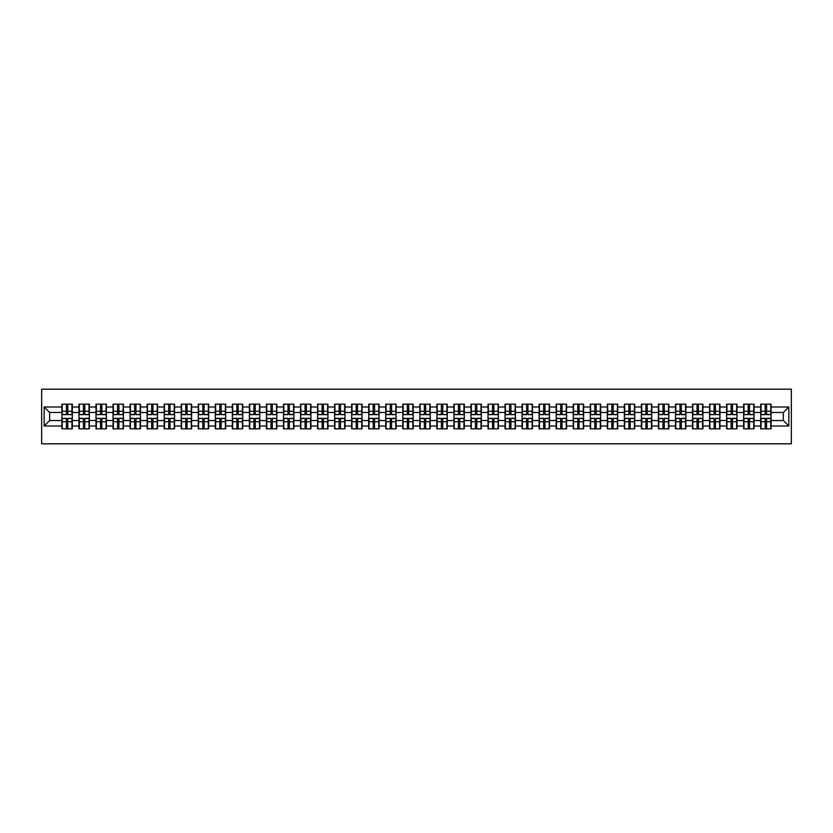 <?xml version="1.0" encoding="UTF-8"?>
<svg xmlns="http://www.w3.org/2000/svg" width="833" height="833" viewBox="0 0 833 833"><rect width="100%" height="100%" fill="white"/><g stroke="black" fill="none" stroke-linecap="round" stroke-linejoin="round"><path stroke-width="1.25" d="M41.65 443.812L791.35 443.812L791.35 389.188L41.65 389.188L41.65 443.812M783.374 420.54L783.374 412.46L771.087 412.46L771.087 420.54L783.374 420.54L788.841 426.007L788.841 406.993L771.087 406.993L771.087 404.151L760.706 404.151L760.706 412.46L754.042 412.46L754.042 420.54L760.706 420.54L760.706 412.46M788.841 426.007L771.087 426.007L771.087 428.849L760.706 428.849L760.706 426.007L754.042 426.007L754.042 428.849L743.661 428.849L743.661 426.007L736.997 426.007L736.997 428.849L726.615 428.849L726.615 426.007L719.951 426.007L719.951 428.849L709.57 428.849L709.57 426.007L702.906 426.007L702.906 428.849L692.525 428.849L692.525 426.007L685.861 426.007L685.861 428.849L675.49 428.849L675.49 426.007L668.826 426.007L668.826 428.849L658.445 428.849L658.445 426.007L651.781 426.007L651.781 428.849L641.4 428.849L641.4 426.007L634.736 426.007L634.736 428.849L624.354 428.849L624.354 426.007L617.69 426.007L617.69 428.849L607.309 428.849L607.309 426.007L600.645 426.007L600.645 428.849L590.264 428.849L590.264 426.007L583.6 426.007L583.6 428.849L573.229 428.849L573.229 426.007L566.565 426.007L566.565 428.849L556.184 428.849L556.184 426.007L549.52 426.007L549.52 428.849L539.138 428.849L539.138 426.007L532.474 426.007L532.474 428.849L522.093 428.849L522.093 426.007L515.429 426.007L515.429 428.849L505.048 428.849L505.048 426.007L498.384 426.007L498.384 428.849L488.003 428.849L488.003 426.007L481.339 426.007L481.339 428.849L470.968 428.849L470.968 426.007L464.293 426.007L464.293 428.849L453.923 428.849L453.923 426.007L447.259 426.007L447.259 428.849L436.877 428.849L436.877 426.007L430.213 426.007L430.213 428.849L419.832 428.849L419.832 426.007L413.168 426.007L413.168 428.849L402.787 428.849L402.787 426.007L396.123 426.007L396.123 428.849L385.741 428.849L385.741 426.007L379.077 426.007L379.077 428.849L368.707 428.849L368.707 426.007L362.032 426.007L362.032 428.849L351.661 428.849L351.661 426.007L344.997 426.007L344.997 428.849L334.616 428.849L334.616 426.007L327.952 426.007L327.952 428.849L317.571 428.849L317.571 426.007L310.907 426.007L310.907 428.849L300.526 428.849L300.526 426.007L293.862 426.007L293.862 428.849L283.48 428.849L283.48 426.007L276.816 426.007L276.816 428.849L266.435 428.849L266.435 426.007L259.771 426.007L259.771 428.849L249.4 428.849L249.4 426.007L242.736 426.007L242.736 428.849L232.355 428.849L232.355 426.007L225.691 426.007L225.691 428.849L215.31 428.849L215.31 426.007L208.646 426.007L208.646 428.849L198.264 428.849L198.264 426.007L191.6 426.007L191.6 428.849L181.219 428.849L181.219 426.007L174.555 426.007L174.555 428.849L164.174 428.849L164.174 426.007L157.51 426.007L157.51 428.849L147.139 428.849L147.139 426.007L140.475 426.007L140.475 428.849L130.094 428.849L130.094 426.007L123.43 426.007L123.43 428.849L113.049 428.849L113.049 426.007L106.385 426.007L106.385 428.849L96.003 428.849L96.003 426.007L89.339 426.007L89.339 428.849L78.958 428.849L78.958 426.007L72.294 426.007L72.294 428.849L61.913 428.849L61.913 426.007L44.159 426.007L44.159 406.993L61.913 406.993L61.913 412.46L49.626 412.46L49.626 420.54L61.913 420.54L61.913 412.46M760.706 406.993L754.042 406.993L754.042 404.151L743.661 404.151L743.661 406.993L736.997 406.993L736.997 404.151L726.615 404.151L726.615 406.993L719.951 406.993L719.951 404.151L709.57 404.151L709.57 406.993L702.906 406.993L702.906 404.151L692.525 404.151L692.525 406.993L685.861 406.993L685.861 404.151L675.49 404.151L675.49 406.993L668.826 406.993L668.826 404.151L658.445 404.151L658.445 406.993L651.781 406.993L651.781 404.151L641.4 404.151L641.4 406.993L634.736 406.993L634.736 404.151L624.354 404.151L624.354 406.993L617.69 406.993L617.69 404.151L607.309 404.151L607.309 406.993L600.645 406.993L600.645 404.151L590.264 404.151L590.264 406.993L583.6 406.993L583.6 404.151L573.229 404.151L573.229 406.993L566.565 406.993L566.565 404.151L556.184 404.151L556.184 406.993L549.52 406.993L549.52 404.151L539.138 404.151L539.138 406.993L532.474 406.993L532.474 404.151L522.093 404.151L522.093 406.993L515.429 406.993L515.429 404.151L505.048 404.151L505.048 406.993L498.384 406.993L498.384 404.151L488.003 404.151L488.003 406.993L481.339 406.993L481.339 404.151L470.968 404.151L470.968 406.993L464.293 406.993L464.293 404.151L453.923 404.151L453.923 406.993L447.259 406.993L447.259 404.151L436.877 404.151L436.877 406.993L430.213 406.993L430.213 404.151L419.832 404.151L419.832 406.993L413.168 406.993L413.168 404.151L402.787 404.151L402.787 406.993L396.123 406.993L396.123 404.151L385.741 404.151L385.741 406.993L379.077 406.993L379.077 404.151L368.707 404.151L368.707 406.993L362.032 406.993L362.032 404.151L351.661 404.151L351.661 406.993L344.997 406.993L344.997 404.151L334.616 404.151L334.616 406.993L327.952 406.993L327.952 404.151L317.571 404.151L317.571 406.993L310.907 406.993L310.907 404.151L300.526 404.151L300.526 406.993L293.862 406.993L293.862 404.151L283.48 404.151L283.48 406.993L276.816 406.993L276.816 404.151L266.435 404.151L266.435 406.993L259.771 406.993L259.771 404.151L249.4 404.151L249.4 406.993L242.736 406.993L242.736 404.151L232.355 404.151L232.355 406.993L225.691 406.993L225.691 404.151L215.31 404.151L215.31 406.993L208.646 406.993L208.646 404.151L198.264 404.151L198.264 406.993L191.6 406.993L191.6 404.151L181.219 404.151L181.219 406.993L174.555 406.993L174.555 404.151L164.174 404.151L164.174 406.993L157.51 406.993L157.51 404.151L147.139 404.151L147.139 406.993L140.475 406.993L140.475 404.151L130.094 404.151L130.094 406.993L123.43 406.993L123.43 404.151L113.049 404.151L113.049 406.993L106.385 406.993L106.385 404.151L96.003 404.151L96.003 406.993L89.339 406.993L89.339 404.151L78.958 404.151L78.958 406.993L72.294 406.993L72.294 404.151L61.913 404.151L61.913 406.993M760.706 420.54L760.706 426.007M754.042 420.54L754.042 426.007M754.042 406.993L754.042 412.46M736.997 420.54L743.661 420.54L743.661 412.46L736.997 412.46L736.997 426.007M743.661 420.54L743.661 426.007M743.661 406.993L743.661 412.46M736.997 406.993L736.997 412.46M719.951 420.54L726.615 420.54L726.615 412.46L719.951 412.46L719.951 426.007M726.615 420.54L726.615 426.007M726.615 406.993L726.615 412.46M719.951 406.993L719.951 412.46M702.906 420.54L709.57 420.54L709.57 412.46L702.906 412.46L702.906 426.007M709.57 420.54L709.57 426.007M709.57 406.993L709.57 412.46M702.906 406.993L702.906 412.46M685.861 420.54L692.525 420.54L692.525 412.46L685.861 412.46L685.861 426.007M692.525 420.54L692.525 426.007M692.525 406.993L692.525 412.46M685.861 406.993L685.861 412.46M668.826 420.54L675.49 420.54L675.49 412.46L668.826 412.46L668.826 426.007M675.49 420.54L675.49 426.007M675.49 406.993L675.49 412.46M668.826 406.993L668.826 412.46M651.781 420.54L658.445 420.54L658.445 412.46L651.781 412.46L651.781 426.007M658.445 420.54L658.445 426.007M658.445 406.993L658.445 412.46M651.781 406.993L651.781 412.46M634.736 420.54L641.4 420.54L641.4 412.46L634.736 412.46L634.736 426.007M641.4 420.54L641.4 426.007M641.4 406.993L641.4 412.46M634.736 406.993L634.736 412.46M617.69 420.54L624.354 420.54L624.354 412.46L617.69 412.46L617.69 426.007M624.354 420.54L624.354 426.007M624.354 406.993L624.354 412.46M617.69 406.993L617.69 412.46M600.645 420.54L607.309 420.54L607.309 412.46L600.645 412.46L600.645 426.007M607.309 420.54L607.309 426.007M607.309 406.993L607.309 412.46M600.645 406.993L600.645 412.46M583.6 420.54L590.264 420.54L590.264 412.46L583.6 412.46L583.6 426.007M590.264 420.54L590.264 426.007M590.264 406.993L590.264 412.46M583.6 406.993L583.6 412.46M566.565 420.54L573.229 420.54L573.229 412.46L566.565 412.46L566.565 426.007M573.229 420.54L573.229 426.007M573.229 406.993L573.229 412.46M566.565 406.993L566.565 412.46M549.52 420.54L556.184 420.54L556.184 412.46L549.52 412.46L549.52 426.007M556.184 420.54L556.184 426.007M556.184 406.993L556.184 412.46M549.52 406.993L549.52 412.46M532.474 420.54L539.138 420.54L539.138 412.46L532.474 412.46L532.474 426.007M539.138 420.54L539.138 426.007M539.138 406.993L539.138 412.46M532.474 406.993L532.474 412.46M515.429 420.54L522.093 420.54L522.093 412.46L515.429 412.46L515.429 426.007M522.093 420.54L522.093 426.007M522.093 406.993L522.093 412.46M515.429 406.993L515.429 412.46M498.384 420.54L505.048 420.54L505.048 412.46L498.384 412.46L498.384 426.007M505.048 420.54L505.048 426.007M505.048 406.993L505.048 412.46M498.384 406.993L498.384 412.46M481.339 420.54L488.003 420.54L488.003 412.46L481.339 412.46L481.339 426.007M488.003 420.54L488.003 426.007M488.003 406.993L488.003 412.46M481.339 406.993L481.339 412.46M464.293 420.54L470.968 420.54L470.968 412.46L464.293 412.46L464.293 426.007M470.968 420.54L470.968 426.007M470.968 406.993L470.968 412.46M464.293 406.993L464.293 412.46M447.259 420.54L453.923 420.54L453.923 412.46L447.259 412.46L447.259 426.007M453.923 420.54L453.923 426.007M453.923 406.993L453.923 412.46M447.259 406.993L447.259 412.46M430.213 420.54L436.877 420.54L436.877 412.46L430.213 412.46L430.213 426.007M436.877 420.54L436.877 426.007M436.877 406.993L436.877 412.46M430.213 406.993L430.213 412.46M413.168 420.54L419.832 420.54L419.832 412.46L413.168 412.46L413.168 426.007M419.832 420.54L419.832 426.007M419.832 406.993L419.832 412.46M413.168 406.993L413.168 412.46M396.123 420.54L402.787 420.54L402.787 412.46L396.123 412.46L396.123 426.007M402.787 420.54L402.787 426.007M402.787 406.993L402.787 412.46M396.123 406.993L396.123 412.46M379.077 420.54L385.741 420.54L385.741 412.46L379.077 412.46L379.077 426.007M385.741 420.54L385.741 426.007M385.741 406.993L385.741 412.46M379.077 406.993L379.077 412.46M362.032 420.54L368.707 420.54L368.707 412.46L362.032 412.46L362.032 426.007M368.707 420.54L368.707 426.007M368.707 406.993L368.707 412.46M362.032 406.993L362.032 412.46M344.997 420.54L351.661 420.54L351.661 412.46L344.997 412.46L344.997 426.007M351.661 420.54L351.661 426.007M351.661 406.993L351.661 412.46M344.997 406.993L344.997 412.46M327.952 420.54L334.616 420.54L334.616 412.46L327.952 412.46L327.952 426.007M334.616 420.54L334.616 426.007M334.616 406.993L334.616 412.46M327.952 406.993L327.952 412.46M310.907 420.54L317.571 420.54L317.571 412.46L310.907 412.46L310.907 426.007M317.571 420.54L317.571 426.007M317.571 406.993L317.571 412.46M310.907 406.993L310.907 412.46M293.862 420.54L300.526 420.54L300.526 412.46L293.862 412.46L293.862 426.007M300.526 420.54L300.526 426.007M300.526 406.993L300.526 412.46M293.862 406.993L293.862 412.46M276.816 420.54L283.48 420.54L283.48 412.46L276.816 412.46L276.816 426.007M283.48 420.54L283.48 426.007M283.48 406.993L283.48 412.46M276.816 406.993L276.816 412.46M259.771 420.54L266.435 420.54L266.435 412.46L259.771 412.46L259.771 426.007M266.435 420.54L266.435 426.007M266.435 406.993L266.435 412.46M259.771 406.993L259.771 412.46M242.736 420.54L249.4 420.54L249.4 412.46L242.736 412.46L242.736 426.007M249.4 420.54L249.4 426.007M249.4 406.993L249.4 412.46M242.736 406.993L242.736 412.46M225.691 420.54L232.355 420.54L232.355 412.46L225.691 412.46L225.691 426.007M232.355 420.54L232.355 426.007M232.355 406.993L232.355 412.46M225.691 406.993L225.691 412.46M208.646 420.54L215.31 420.54L215.31 412.46L208.646 412.46L208.646 426.007M215.31 420.54L215.31 426.007M215.31 406.993L215.31 412.46M208.646 406.993L208.646 412.46M191.6 420.54L198.264 420.54L198.264 412.46L191.6 412.46L191.6 426.007M198.264 420.54L198.264 426.007M198.264 406.993L198.264 412.46M191.6 406.993L191.6 412.46M174.555 420.54L181.219 420.54L181.219 412.46L174.555 412.46L174.555 426.007M181.219 420.54L181.219 426.007M181.219 406.993L181.219 412.46M174.555 406.993L174.555 412.46M157.51 420.54L164.174 420.54L164.174 412.46L157.51 412.46L157.51 426.007M164.174 420.54L164.174 426.007M164.174 406.993L164.174 412.46M157.51 406.993L157.51 412.46M140.475 420.54L147.139 420.54L147.139 412.46L140.475 412.46L140.475 426.007M147.139 420.54L147.139 426.007M147.139 406.993L147.139 412.46M140.475 406.993L140.475 412.46M123.43 420.54L130.094 420.54L130.094 412.46L123.43 412.46L123.43 426.007M130.094 420.54L130.094 426.007M130.094 406.993L130.094 412.46M123.43 406.993L123.43 412.46M106.385 420.54L113.049 420.54L113.049 412.46L106.385 412.46L106.385 426.007M113.049 420.54L113.049 426.007M113.049 406.993L113.049 412.46M106.385 406.993L106.385 412.46M89.339 420.54L96.003 420.54L96.003 412.46L89.339 412.46L89.339 426.007M96.003 420.54L96.003 426.007M96.003 406.993L96.003 412.46M89.339 406.993L89.339 412.46M72.294 420.54L78.958 420.54L78.958 412.46L72.294 412.46L72.294 426.007M78.958 420.54L78.958 426.007M78.958 406.993L78.958 412.46M72.294 406.993L72.294 412.46M61.913 420.54L61.913 426.007M49.626 420.54L44.159 426.007M44.159 406.993L49.626 412.46M771.087 420.54L771.087 426.007M771.087 406.993L771.087 412.46M788.841 406.993L783.374 412.46M71.971 404.151L71.971 414.647L67.765 414.647L67.765 404.151M66.453 404.151L66.453 414.647L62.246 414.647L62.246 404.151M66.453 405.577L67.765 405.577M67.765 409.617L66.453 409.617M62.246 428.849L62.246 418.353L66.453 418.353L66.453 428.849M67.765 428.849L67.765 418.353L71.971 418.353L71.971 428.849M67.765 427.423L66.453 427.423M66.453 423.383L67.765 423.383M89.016 404.151L89.016 414.647L84.81 414.647L84.81 404.151M83.498 404.151L83.498 414.647L79.291 414.647L79.291 404.151M83.498 405.577L84.81 405.577M84.81 409.617L83.498 409.617M106.051 404.151L106.051 414.647L101.845 414.647L101.845 404.151M100.533 404.151L100.533 414.647L96.336 414.647L96.336 404.151M100.533 405.577L101.845 405.577M101.845 409.617L100.533 409.617M123.097 404.151L123.097 414.647L118.89 414.647L118.89 404.151M117.578 404.151L117.578 414.647L113.371 414.647L113.371 404.151M117.578 405.577L118.89 405.577M118.89 409.617L117.578 409.617M140.142 404.151L140.142 414.647L135.935 414.647L135.935 404.151M134.623 404.151L134.623 414.647L130.417 414.647L130.417 404.151M134.623 405.577L135.935 405.577M135.935 409.617L134.623 409.617M157.187 404.151L157.187 414.647L152.98 414.647L152.98 404.151M151.668 404.151L151.668 414.647L147.462 414.647L147.462 404.151M151.668 405.577L152.98 405.577M152.98 409.617L151.668 409.617M79.291 428.849L79.291 418.353L83.498 418.353L83.498 428.849M84.81 428.849L84.81 418.353L89.016 418.353L89.016 428.849M84.81 427.423L83.498 427.423M83.498 423.383L84.81 423.383M96.336 428.849L96.336 418.353L100.533 418.353L100.533 428.849M101.845 428.849L101.845 418.353L106.051 418.353L106.051 428.849M101.845 427.423L100.533 427.423M100.533 423.383L101.845 423.383M113.371 428.849L113.371 418.353L117.578 418.353L117.578 428.849M118.89 428.849L118.89 418.353L123.097 418.353L123.097 428.849M118.89 427.423L117.578 427.423M117.578 423.383L118.89 423.383M130.417 428.849L130.417 418.353L134.623 418.353L134.623 428.849M135.935 428.849L135.935 418.353L140.142 418.353L140.142 428.849M135.935 427.423L134.623 427.423M134.623 423.383L135.935 423.383M147.462 428.849L147.462 418.353L151.668 418.353L151.668 428.849M152.98 428.849L152.98 418.353L157.187 418.353L157.187 428.849M152.98 427.423L151.668 427.423M151.668 423.383L152.98 423.383M174.232 404.151L174.232 414.647L170.026 414.647L170.026 404.151M168.714 404.151L168.714 414.647L164.507 414.647L164.507 404.151M168.714 405.577L170.026 405.577M170.026 409.617L168.714 409.617M164.507 428.849L164.507 418.353L168.714 418.353L168.714 428.849M170.026 428.849L170.026 418.353L174.232 418.353L174.232 428.849M170.026 427.423L168.714 427.423M168.714 423.383L170.026 423.383M191.278 404.151L191.278 414.647L187.071 414.647L187.071 404.151M185.759 404.151L185.759 414.647L181.552 414.647L181.552 404.151M185.759 405.577L187.071 405.577M187.071 409.617L185.759 409.617M181.552 428.849L181.552 418.353L185.759 418.353L185.759 428.849M187.071 428.849L187.071 418.353L191.278 418.353L191.278 428.849M187.071 427.423L185.759 427.423M185.759 423.383L187.071 423.383M208.312 404.151L208.312 414.647L204.106 414.647L204.106 404.151M202.804 404.151L202.804 414.647L198.598 414.647L198.598 404.151M202.804 405.577L204.106 405.577M204.106 409.617L202.804 409.617M198.598 428.849L198.598 418.353L202.804 418.353L202.804 428.849M204.106 428.849L204.106 418.353L208.312 418.353L208.312 428.849M204.106 427.423L202.804 427.423M202.804 423.383L204.106 423.383M225.358 404.151L225.358 414.647L221.151 414.647L221.151 404.151M219.839 404.151L219.839 414.647L215.632 414.647L215.632 404.151M219.839 405.577L221.151 405.577M221.151 409.617L219.839 409.617M215.632 428.849L215.632 418.353L219.839 418.353L219.839 428.849M221.151 428.849L221.151 418.353L225.358 418.353L225.358 428.849M221.151 427.423L219.839 427.423M219.839 423.383L221.151 423.383M242.403 404.151L242.403 414.647L238.196 414.647L238.196 404.151M236.884 404.151L236.884 414.647L232.678 414.647L232.678 404.151M236.884 405.577L238.196 405.577M238.196 409.617L236.884 409.617M232.678 428.849L232.678 418.353L236.884 418.353L236.884 428.849M238.196 428.849L238.196 418.353L242.403 418.353L242.403 428.849M238.196 427.423L236.884 427.423M236.884 423.383L238.196 423.383M259.448 404.151L259.448 414.647L255.242 414.647L255.242 404.151M253.93 404.151L253.93 414.647L249.723 414.647L249.723 404.151M253.93 405.577L255.242 405.577M255.242 409.617L253.93 409.617M249.723 428.849L249.723 418.353L253.93 418.353L253.93 428.849M255.242 428.849L255.242 418.353L259.448 418.353L259.448 428.849M255.242 427.423L253.93 427.423M253.93 423.383L255.242 423.383M276.494 404.151L276.494 414.647L272.287 414.647L272.287 404.151M270.975 404.151L270.975 414.647L266.768 414.647L266.768 404.151M270.975 405.577L272.287 405.577M272.287 409.617L270.975 409.617M266.768 428.849L266.768 418.353L270.975 418.353L270.975 428.849M272.287 428.849L272.287 418.353L276.494 418.353L276.494 428.849M272.287 427.423L270.975 427.423M270.975 423.383L272.287 423.383M293.539 404.151L293.539 414.647L289.332 414.647L289.332 404.151M288.02 404.151L288.02 414.647L283.814 414.647L283.814 404.151M288.02 405.577L289.332 405.577M289.332 409.617L288.02 409.617M283.814 428.849L283.814 418.353L288.02 418.353L288.02 428.849M289.332 428.849L289.332 418.353L293.539 418.353L293.539 428.849M289.332 427.423L288.02 427.423M288.02 423.383L289.332 423.383M310.574 404.151L310.574 414.647L306.367 414.647L306.367 404.151M305.065 404.151L305.065 414.647L300.859 414.647L300.859 404.151M305.065 405.577L306.367 405.577M306.367 409.617L305.065 409.617M300.859 428.849L300.859 418.353L305.065 418.353L305.065 428.849M306.367 428.849L306.367 418.353L310.574 418.353L310.574 428.849M306.367 427.423L305.065 427.423M305.065 423.383L306.367 423.383M327.619 404.151L327.619 414.647L323.412 414.647L323.412 404.151M322.1 404.151L322.1 414.647L317.894 414.647L317.894 404.151M322.1 405.577L323.412 405.577M323.412 409.617L322.1 409.617M317.894 428.849L317.894 418.353L322.1 418.353L322.1 428.849M323.412 428.849L323.412 418.353L327.619 418.353L327.619 428.849M323.412 427.423L322.1 427.423M322.1 423.383L323.412 423.383M344.664 404.151L344.664 414.647L340.458 414.647L340.458 404.151M339.146 404.151L339.146 414.647L334.939 414.647L334.939 404.151M339.146 405.577L340.458 405.577M340.458 409.617L339.146 409.617M334.939 428.849L334.939 418.353L339.146 418.353L339.146 428.849M340.458 428.849L340.458 418.353L344.664 418.353L344.664 428.849M340.458 427.423L339.146 427.423M339.146 423.383L340.458 423.383M361.709 404.151L361.709 414.647L357.503 414.647L357.503 404.151M356.191 404.151L356.191 414.647L351.984 414.647L351.984 404.151M356.191 405.577L357.503 405.577M357.503 409.617L356.191 409.617M351.984 428.849L351.984 418.353L356.191 418.353L356.191 428.849M357.503 428.849L357.503 418.353L361.709 418.353L361.709 428.849M357.503 427.423L356.191 427.423M356.191 423.383L357.503 423.383M378.755 404.151L378.755 414.647L374.548 414.647L374.548 404.151M373.236 404.151L373.236 414.647L369.029 414.647L369.029 404.151M373.236 405.577L374.548 405.577M374.548 409.617L373.236 409.617M395.8 404.151L395.8 414.647L391.593 414.647L391.593 404.151M390.281 404.151L390.281 414.647L386.075 414.647L386.075 404.151M390.281 405.577L391.593 405.577M391.593 409.617L390.281 409.617M412.835 404.151L412.835 414.647L408.639 414.647L408.639 404.151M407.327 404.151L407.327 414.647L403.12 414.647L403.12 404.151M407.327 405.577L408.639 405.577M408.639 409.617L407.327 409.617M429.88 404.151L429.88 414.647L425.673 414.647L425.673 404.151M424.361 404.151L424.361 414.647L420.165 414.647L420.165 404.151M424.361 405.577L425.673 405.577M425.673 409.617L424.361 409.617M446.925 404.151L446.925 414.647L442.719 414.647L442.719 404.151M441.407 404.151L441.407 414.647L437.2 414.647L437.2 404.151M441.407 405.577L442.719 405.577M442.719 409.617L441.407 409.617M463.971 404.151L463.971 414.647L459.764 414.647L459.764 404.151M458.452 404.151L458.452 414.647L454.245 414.647L454.245 404.151M458.452 405.577L459.764 405.577M459.764 409.617L458.452 409.617M481.016 404.151L481.016 414.647L476.809 414.647L476.809 404.151M475.497 404.151L475.497 414.647L471.291 414.647L471.291 404.151M475.497 405.577L476.809 405.577M476.809 409.617L475.497 409.617M498.061 404.151L498.061 414.647L493.854 414.647L493.854 404.151M492.542 404.151L492.542 414.647L488.336 414.647L488.336 404.151M492.542 405.577L493.854 405.577M493.854 409.617L492.542 409.617M515.106 404.151L515.106 414.647L510.9 414.647L510.9 404.151M509.588 404.151L509.588 414.647L505.381 414.647L505.381 404.151M509.588 405.577L510.9 405.577M510.9 409.617L509.588 409.617M532.141 404.151L532.141 414.647L527.935 414.647L527.935 404.151M526.633 404.151L526.633 414.647L522.426 414.647L522.426 404.151M526.633 405.577L527.935 405.577M527.935 409.617L526.633 409.617M549.186 404.151L549.186 414.647L544.98 414.647L544.98 404.151M543.668 404.151L543.668 414.647L539.461 414.647L539.461 404.151M543.668 405.577L544.98 405.577M544.98 409.617L543.668 409.617M566.232 404.151L566.232 414.647L562.025 414.647L562.025 404.151M560.713 404.151L560.713 414.647L556.506 414.647L556.506 404.151M560.713 405.577L562.025 405.577M562.025 409.617L560.713 409.617M583.277 404.151L583.277 414.647L579.07 414.647L579.07 404.151M577.758 404.151L577.758 414.647L573.552 414.647L573.552 404.151M577.758 405.577L579.07 405.577M579.07 409.617L577.758 409.617M600.322 404.151L600.322 414.647L596.116 414.647L596.116 404.151M594.804 404.151L594.804 414.647L590.597 414.647L590.597 404.151M594.804 405.577L596.116 405.577M596.116 409.617L594.804 409.617M617.368 404.151L617.368 414.647L613.161 414.647L613.161 404.151M611.849 404.151L611.849 414.647L607.642 414.647L607.642 404.151M611.849 405.577L613.161 405.577M613.161 409.617L611.849 409.617M634.402 404.151L634.402 414.647L630.196 414.647L630.196 404.151M628.894 404.151L628.894 414.647L624.688 414.647L624.688 404.151M628.894 405.577L630.196 405.577M630.196 409.617L628.894 409.617M651.448 404.151L651.448 414.647L647.241 414.647L647.241 404.151M645.929 404.151L645.929 414.647L641.722 414.647L641.722 404.151M645.929 405.577L647.241 405.577M647.241 409.617L645.929 409.617M668.493 404.151L668.493 414.647L664.286 414.647L664.286 404.151M662.974 404.151L662.974 414.647L658.768 414.647L658.768 404.151M662.974 405.577L664.286 405.577M664.286 409.617L662.974 409.617M685.538 404.151L685.538 414.647L681.332 414.647L681.332 404.151M680.02 404.151L680.02 414.647L675.813 414.647L675.813 404.151M680.02 405.577L681.332 405.577M681.332 409.617L680.02 409.617M702.583 404.151L702.583 414.647L698.377 414.647L698.377 404.151M697.065 404.151L697.065 414.647L692.858 414.647L692.858 404.151M697.065 405.577L698.377 405.577M698.377 409.617L697.065 409.617M719.629 404.151L719.629 414.647L715.422 414.647L715.422 404.151M714.11 404.151L714.11 414.647L709.903 414.647L709.903 404.151M714.11 405.577L715.422 405.577M715.422 409.617L714.11 409.617M736.664 404.151L736.664 414.647L732.467 414.647L732.467 404.151M731.155 404.151L731.155 414.647L726.949 414.647L726.949 404.151M731.155 405.577L732.467 405.577M732.467 409.617L731.155 409.617M753.709 404.151L753.709 414.647L749.502 414.647L749.502 404.151M748.19 404.151L748.19 414.647L743.984 414.647L743.984 404.151M748.19 405.577L749.502 405.577M749.502 409.617L748.19 409.617M369.029 428.849L369.029 418.353L373.236 418.353L373.236 428.849M374.548 428.849L374.548 418.353L378.755 418.353L378.755 428.849M374.548 427.423L373.236 427.423M373.236 423.383L374.548 423.383M386.075 428.849L386.075 418.353L390.281 418.353L390.281 428.849M391.593 428.849L391.593 418.353L395.8 418.353L395.8 428.849M391.593 427.423L390.281 427.423M390.281 423.383L391.593 423.383M403.12 428.849L403.12 418.353L407.327 418.353L407.327 428.849M408.639 428.849L408.639 418.353L412.835 418.353L412.835 428.849M408.639 427.423L407.327 427.423M407.327 423.383L408.639 423.383M420.165 428.849L420.165 418.353L424.361 418.353L424.361 428.849M425.673 428.849L425.673 418.353L429.88 418.353L429.88 428.849M425.673 427.423L424.361 427.423M424.361 423.383L425.673 423.383M437.2 428.849L437.2 418.353L441.407 418.353L441.407 428.849M442.719 428.849L442.719 418.353L446.925 418.353L446.925 428.849M442.719 427.423L441.407 427.423M441.407 423.383L442.719 423.383M454.245 428.849L454.245 418.353L458.452 418.353L458.452 428.849M459.764 428.849L459.764 418.353L463.971 418.353L463.971 428.849M459.764 427.423L458.452 427.423M458.452 423.383L459.764 423.383M471.291 428.849L471.291 418.353L475.497 418.353L475.497 428.849M476.809 428.849L476.809 418.353L481.016 418.353L481.016 428.849M476.809 427.423L475.497 427.423M475.497 423.383L476.809 423.383M488.336 428.849L488.336 418.353L492.542 418.353L492.542 428.849M493.854 428.849L493.854 418.353L498.061 418.353L498.061 428.849M493.854 427.423L492.542 427.423M492.542 423.383L493.854 423.383M505.381 428.849L505.381 418.353L509.588 418.353L509.588 428.849M510.9 428.849L510.9 418.353L515.106 418.353L515.106 428.849M510.9 427.423L509.588 427.423M509.588 423.383L510.9 423.383M522.426 428.849L522.426 418.353L526.633 418.353L526.633 428.849M527.935 428.849L527.935 418.353L532.141 418.353L532.141 428.849M527.935 427.423L526.633 427.423M526.633 423.383L527.935 423.383M539.461 428.849L539.461 418.353L543.668 418.353L543.668 428.849M544.98 428.849L544.98 418.353L549.186 418.353L549.186 428.849M544.98 427.423L543.668 427.423M543.668 423.383L544.98 423.383M556.506 428.849L556.506 418.353L560.713 418.353L560.713 428.849M562.025 428.849L562.025 418.353L566.232 418.353L566.232 428.849M562.025 427.423L560.713 427.423M560.713 423.383L562.025 423.383M573.552 428.849L573.552 418.353L577.758 418.353L577.758 428.849M579.07 428.849L579.07 418.353L583.277 418.353L583.277 428.849M579.07 427.423L577.758 427.423M577.758 423.383L579.07 423.383M590.597 428.849L590.597 418.353L594.804 418.353L594.804 428.849M596.116 428.849L596.116 418.353L600.322 418.353L600.322 428.849M596.116 427.423L594.804 427.423M594.804 423.383L596.116 423.383M607.642 428.849L607.642 418.353L611.849 418.353L611.849 428.849M613.161 428.849L613.161 418.353L617.368 418.353L617.368 428.849M613.161 427.423L611.849 427.423M611.849 423.383L613.161 423.383M624.688 428.849L624.688 418.353L628.894 418.353L628.894 428.849M630.196 428.849L630.196 418.353L634.402 418.353L634.402 428.849M630.196 427.423L628.894 427.423M628.894 423.383L630.196 423.383M641.722 428.849L641.722 418.353L645.929 418.353L645.929 428.849M647.241 428.849L647.241 418.353L651.448 418.353L651.448 428.849M647.241 427.423L645.929 427.423M645.929 423.383L647.241 423.383M658.768 428.849L658.768 418.353L662.974 418.353L662.974 428.849M664.286 428.849L664.286 418.353L668.493 418.353L668.493 428.849M664.286 427.423L662.974 427.423M662.974 423.383L664.286 423.383M675.813 428.849L675.813 418.353L680.02 418.353L680.02 428.849M681.332 428.849L681.332 418.353L685.538 418.353L685.538 428.849M681.332 427.423L680.02 427.423M680.02 423.383L681.332 423.383M692.858 428.849L692.858 418.353L697.065 418.353L697.065 428.849M698.377 428.849L698.377 418.353L702.583 418.353L702.583 428.849M698.377 427.423L697.065 427.423M697.065 423.383L698.377 423.383M709.903 428.849L709.903 418.353L714.11 418.353L714.11 428.849M715.422 428.849L715.422 418.353L719.629 418.353L719.629 428.849M715.422 427.423L714.11 427.423M714.11 423.383L715.422 423.383M726.949 428.849L726.949 418.353L731.155 418.353L731.155 428.849M732.467 428.849L732.467 418.353L736.664 418.353L736.664 428.849M732.467 427.423L731.155 427.423M731.155 423.383L732.467 423.383M743.984 428.849L743.984 418.353L748.19 418.353L748.19 428.849M749.502 428.849L749.502 418.353L753.709 418.353L753.709 428.849M749.502 427.423L748.19 427.423M748.19 423.383L749.502 423.383M770.754 404.151L770.754 414.647L766.547 414.647L766.547 404.151M765.235 404.151L765.235 414.647L761.029 414.647L761.029 404.151M765.235 405.577L766.547 405.577M766.547 409.617L765.235 409.617M761.029 428.849L761.029 418.353L765.235 418.353L765.235 428.849M766.547 428.849L766.547 418.353L770.754 418.353L770.754 428.849M766.547 427.423L765.235 427.423M765.235 423.383L766.547 423.383M66.453 411.273L62.246 411.273M66.453 414.501L62.246 414.501M71.971 411.273L67.765 411.273M71.971 414.501L67.765 414.501M67.765 421.727L71.971 421.727M67.765 418.499L71.971 418.499M62.246 421.727L66.453 421.727M62.246 418.499L66.453 418.499M83.498 411.273L79.291 411.273M83.498 414.501L79.291 414.501M89.016 411.273L84.81 411.273M89.016 414.501L84.81 414.501M100.533 411.273L96.336 411.273M100.533 414.501L96.336 414.501M106.051 411.273L101.845 411.273M106.051 414.501L101.845 414.501M117.578 411.273L113.371 411.273M117.578 414.501L113.371 414.501M123.097 411.273L118.89 411.273M123.097 414.501L118.89 414.501M134.623 411.273L130.417 411.273M134.623 414.501L130.417 414.501M140.142 411.273L135.935 411.273M140.142 414.501L135.935 414.501M151.668 411.273L147.462 411.273M151.668 414.501L147.462 414.501M157.187 411.273L152.98 411.273M157.187 414.501L152.98 414.501M84.81 421.727L89.016 421.727M84.81 418.499L89.016 418.499M79.291 421.727L83.498 421.727M79.291 418.499L83.498 418.499M101.845 421.727L106.051 421.727M101.845 418.499L106.051 418.499M96.336 421.727L100.533 421.727M96.336 418.499L100.533 418.499M118.89 421.727L123.097 421.727M118.89 418.499L123.097 418.499M113.371 421.727L117.578 421.727M113.371 418.499L117.578 418.499M135.935 421.727L140.142 421.727M135.935 418.499L140.142 418.499M130.417 421.727L134.623 421.727M130.417 418.499L134.623 418.499M152.98 421.727L157.187 421.727M152.98 418.499L157.187 418.499M147.462 421.727L151.668 421.727M147.462 418.499L151.668 418.499M168.714 411.273L164.507 411.273M168.714 414.501L164.507 414.501M174.232 411.273L170.026 411.273M174.232 414.501L170.026 414.501M170.026 421.727L174.232 421.727M170.026 418.499L174.232 418.499M164.507 421.727L168.714 421.727M164.507 418.499L168.714 418.499M185.759 411.273L181.552 411.273M185.759 414.501L181.552 414.501M191.278 411.273L187.071 411.273M191.278 414.501L187.071 414.501M187.071 421.727L191.278 421.727M187.071 418.499L191.278 418.499M181.552 421.727L185.759 421.727M181.552 418.499L185.759 418.499M202.804 411.273L198.598 411.273M202.804 414.501L198.598 414.501M208.312 411.273L204.106 411.273M208.312 414.501L204.106 414.501M204.106 421.727L208.312 421.727M204.106 418.499L208.312 418.499M198.598 421.727L202.804 421.727M198.598 418.499L202.804 418.499M219.839 411.273L215.632 411.273M219.839 414.501L215.632 414.501M225.358 411.273L221.151 411.273M225.358 414.501L221.151 414.501M221.151 421.727L225.358 421.727M221.151 418.499L225.358 418.499M215.632 421.727L219.839 421.727M215.632 418.499L219.839 418.499M236.884 411.273L232.678 411.273M236.884 414.501L232.678 414.501M242.403 411.273L238.196 411.273M242.403 414.501L238.196 414.501M238.196 421.727L242.403 421.727M238.196 418.499L242.403 418.499M232.678 421.727L236.884 421.727M232.678 418.499L236.884 418.499M253.93 411.273L249.723 411.273M253.93 414.501L249.723 414.501M259.448 411.273L255.242 411.273M259.448 414.501L255.242 414.501M255.242 421.727L259.448 421.727M255.242 418.499L259.448 418.499M249.723 421.727L253.93 421.727M249.723 418.499L253.93 418.499M270.975 411.273L266.768 411.273M270.975 414.501L266.768 414.501M276.494 411.273L272.287 411.273M276.494 414.501L272.287 414.501M272.287 421.727L276.494 421.727M272.287 418.499L276.494 418.499M266.768 421.727L270.975 421.727M266.768 418.499L270.975 418.499M288.02 411.273L283.814 411.273M288.02 414.501L283.814 414.501M293.539 411.273L289.332 411.273M293.539 414.501L289.332 414.501M289.332 421.727L293.539 421.727M289.332 418.499L293.539 418.499M283.814 421.727L288.02 421.727M283.814 418.499L288.02 418.499M305.065 411.273L300.859 411.273M305.065 414.501L300.859 414.501M310.574 411.273L306.367 411.273M310.574 414.501L306.367 414.501M306.367 421.727L310.574 421.727M306.367 418.499L310.574 418.499M300.859 421.727L305.065 421.727M300.859 418.499L305.065 418.499M322.1 411.273L317.894 411.273M322.1 414.501L317.894 414.501M327.619 411.273L323.412 411.273M327.619 414.501L323.412 414.501M323.412 421.727L327.619 421.727M323.412 418.499L327.619 418.499M317.894 421.727L322.1 421.727M317.894 418.499L322.1 418.499M339.146 411.273L334.939 411.273M339.146 414.501L334.939 414.501M344.664 411.273L340.458 411.273M344.664 414.501L340.458 414.501M340.458 421.727L344.664 421.727M340.458 418.499L344.664 418.499M334.939 421.727L339.146 421.727M334.939 418.499L339.146 418.499M356.191 411.273L351.984 411.273M356.191 414.501L351.984 414.501M361.709 411.273L357.503 411.273M361.709 414.501L357.503 414.501M357.503 421.727L361.709 421.727M357.503 418.499L361.709 418.499M351.984 421.727L356.191 421.727M351.984 418.499L356.191 418.499M373.236 411.273L369.029 411.273M373.236 414.501L369.029 414.501M378.755 411.273L374.548 411.273M378.755 414.501L374.548 414.501M390.281 411.273L386.075 411.273M390.281 414.501L386.075 414.501M395.8 411.273L391.593 411.273M395.8 414.501L391.593 414.501M407.327 411.273L403.12 411.273M407.327 414.501L403.12 414.501M412.835 411.273L408.639 411.273M412.835 414.501L408.639 414.501M424.361 411.273L420.165 411.273M424.361 414.501L420.165 414.501M429.88 411.273L425.673 411.273M429.88 414.501L425.673 414.501M441.407 411.273L437.2 411.273M441.407 414.501L437.2 414.501M446.925 411.273L442.719 411.273M446.925 414.501L442.719 414.501M458.452 411.273L454.245 411.273M458.452 414.501L454.245 414.501M463.971 411.273L459.764 411.273M463.971 414.501L459.764 414.501M475.497 411.273L471.291 411.273M475.497 414.501L471.291 414.501M481.016 411.273L476.809 411.273M481.016 414.501L476.809 414.501M492.542 411.273L488.336 411.273M492.542 414.501L488.336 414.501M498.061 411.273L493.854 411.273M498.061 414.501L493.854 414.501M509.588 411.273L505.381 411.273M509.588 414.501L505.381 414.501M515.106 411.273L510.9 411.273M515.106 414.501L510.9 414.501M526.633 411.273L522.426 411.273M526.633 414.501L522.426 414.501M532.141 411.273L527.935 411.273M532.141 414.501L527.935 414.501M543.668 411.273L539.461 411.273M543.668 414.501L539.461 414.501M549.186 411.273L544.98 411.273M549.186 414.501L544.98 414.501M560.713 411.273L556.506 411.273M560.713 414.501L556.506 414.501M566.232 411.273L562.025 411.273M566.232 414.501L562.025 414.501M577.758 411.273L573.552 411.273M577.758 414.501L573.552 414.501M583.277 411.273L579.07 411.273M583.277 414.501L579.07 414.501M594.804 411.273L590.597 411.273M594.804 414.501L590.597 414.501M600.322 411.273L596.116 411.273M600.322 414.501L596.116 414.501M611.849 411.273L607.642 411.273M611.849 414.501L607.642 414.501M617.368 411.273L613.161 411.273M617.368 414.501L613.161 414.501M628.894 411.273L624.688 411.273M628.894 414.501L624.688 414.501M634.402 411.273L630.196 411.273M634.402 414.501L630.196 414.501M645.929 411.273L641.722 411.273M645.929 414.501L641.722 414.501M651.448 411.273L647.241 411.273M651.448 414.501L647.241 414.501M662.974 411.273L658.768 411.273M662.974 414.501L658.768 414.501M668.493 411.273L664.286 411.273M668.493 414.501L664.286 414.501M680.02 411.273L675.813 411.273M680.02 414.501L675.813 414.501M685.538 411.273L681.332 411.273M685.538 414.501L681.332 414.501M697.065 411.273L692.858 411.273M697.065 414.501L692.858 414.501M702.583 411.273L698.377 411.273M702.583 414.501L698.377 414.501M714.11 411.273L709.903 411.273M714.11 414.501L709.903 414.501M719.629 411.273L715.422 411.273M719.629 414.501L715.422 414.501M731.155 411.273L726.949 411.273M731.155 414.501L726.949 414.501M736.664 411.273L732.467 411.273M736.664 414.501L732.467 414.501M748.19 411.273L743.984 411.273M748.19 414.501L743.984 414.501M753.709 411.273L749.502 411.273M753.709 414.501L749.502 414.501M374.548 421.727L378.755 421.727M374.548 418.499L378.755 418.499M369.029 421.727L373.236 421.727M369.029 418.499L373.236 418.499M391.593 421.727L395.8 421.727M391.593 418.499L395.8 418.499M386.075 421.727L390.281 421.727M386.075 418.499L390.281 418.499M408.639 421.727L412.835 421.727M408.639 418.499L412.835 418.499M403.12 421.727L407.327 421.727M403.12 418.499L407.327 418.499M425.673 421.727L429.88 421.727M425.673 418.499L429.88 418.499M420.165 421.727L424.361 421.727M420.165 418.499L424.361 418.499M442.719 421.727L446.925 421.727M442.719 418.499L446.925 418.499M437.2 421.727L441.407 421.727M437.2 418.499L441.407 418.499M459.764 421.727L463.971 421.727M459.764 418.499L463.971 418.499M454.245 421.727L458.452 421.727M454.245 418.499L458.452 418.499M476.809 421.727L481.016 421.727M476.809 418.499L481.016 418.499M471.291 421.727L475.497 421.727M471.291 418.499L475.497 418.499M493.854 421.727L498.061 421.727M493.854 418.499L498.061 418.499M488.336 421.727L492.542 421.727M488.336 418.499L492.542 418.499M510.9 421.727L515.106 421.727M510.9 418.499L515.106 418.499M505.381 421.727L509.588 421.727M505.381 418.499L509.588 418.499M527.935 421.727L532.141 421.727M527.935 418.499L532.141 418.499M522.426 421.727L526.633 421.727M522.426 418.499L526.633 418.499M544.98 421.727L549.186 421.727M544.98 418.499L549.186 418.499M539.461 421.727L543.668 421.727M539.461 418.499L543.668 418.499M562.025 421.727L566.232 421.727M562.025 418.499L566.232 418.499M556.506 421.727L560.713 421.727M556.506 418.499L560.713 418.499M579.07 421.727L583.277 421.727M579.07 418.499L583.277 418.499M573.552 421.727L577.758 421.727M573.552 418.499L577.758 418.499M596.116 421.727L600.322 421.727M596.116 418.499L600.322 418.499M590.597 421.727L594.804 421.727M590.597 418.499L594.804 418.499M613.161 421.727L617.368 421.727M613.161 418.499L617.368 418.499M607.642 421.727L611.849 421.727M607.642 418.499L611.849 418.499M630.196 421.727L634.402 421.727M630.196 418.499L634.402 418.499M624.688 421.727L628.894 421.727M624.688 418.499L628.894 418.499M647.241 421.727L651.448 421.727M647.241 418.499L651.448 418.499M641.722 421.727L645.929 421.727M641.722 418.499L645.929 418.499M664.286 421.727L668.493 421.727M664.286 418.499L668.493 418.499M658.768 421.727L662.974 421.727M658.768 418.499L662.974 418.499M681.332 421.727L685.538 421.727M681.332 418.499L685.538 418.499M675.813 421.727L680.02 421.727M675.813 418.499L680.02 418.499M698.377 421.727L702.583 421.727M698.377 418.499L702.583 418.499M692.858 421.727L697.065 421.727M692.858 418.499L697.065 418.499M715.422 421.727L719.629 421.727M715.422 418.499L719.629 418.499M709.903 421.727L714.11 421.727M709.903 418.499L714.11 418.499M732.467 421.727L736.664 421.727M732.467 418.499L736.664 418.499M726.949 421.727L731.155 421.727M726.949 418.499L731.155 418.499M749.502 421.727L753.709 421.727M749.502 418.499L753.709 418.499M743.984 421.727L748.19 421.727M743.984 418.499L748.19 418.499M765.235 411.273L761.029 411.273M765.235 414.501L761.029 414.501M770.754 411.273L766.547 411.273M770.754 414.501L766.547 414.501M766.547 421.727L770.754 421.727M766.547 418.499L770.754 418.499M761.029 421.727L765.235 421.727M761.029 418.499L765.235 418.499"/></g></svg>
